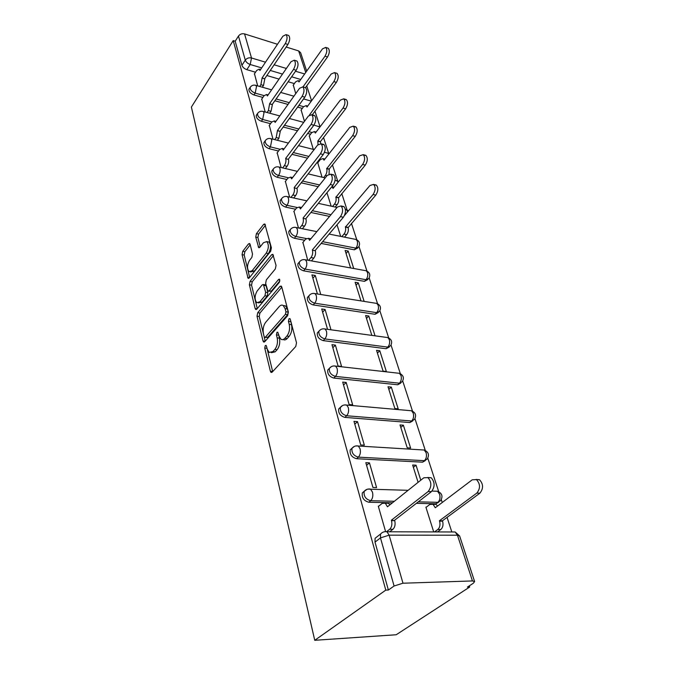 <?xml version="1.0" encoding="UTF-8"?>
<svg xmlns="http://www.w3.org/2000/svg" width="674" height="674" viewBox="0 0 674 674"><rect width="100%" height="100%" fill="white"/><g stroke="black" fill="none" stroke-linecap="round" stroke-linejoin="round"><path stroke-width="1.01" d="M265.244 345.602L264.747 348.079L270.384 371.281L271.007 372.377L272.186 372.124L295.751 346.512L296.501 342.796L290.283 319.265L289.862 318.566L288.961 318.785L288.447 321.346L289.23 324.346C290.09 328.895 289.298 332.804 286.863 336.073L284.891 338.255C283.535 339.696 282.204 340.008 280.915 339.191L278.96 335.879L277.789 332.181L276.93 332.392L276.416 334.911L277.174 337.893C277.991 342.409 277.208 346.251 274.84 349.435L272.936 351.558L269.145 352.443L267.207 349.09L266.483 346.124L266.062 345.4L265.244 345.602M266.921 347.91L272.667 371.601M290.646 320.63L291.505 324.657L289.23 324.346M278.598 334.43L279.432 338.18L277.174 337.893M321.161 243.424L354.347 249.818L357.827 247.948M299.248 262.447L297.891 263.753C297.605 267.056 299.5 269.415 303.561 270.83L364.482 281.353L367.886 279.508M308.81 296.164L307.378 297.546C307.058 301.051 308.987 303.502 313.174 304.918L375.064 314.286L378.375 312.483M318.827 331.465L317.319 332.931C316.949 336.655 318.928 339.216 323.25 340.623L386.126 348.728L389.328 346.975M329.35 368.467L327.749 370.026C327.328 373.994 329.35 376.673 333.807 378.072L397.711 384.778L400.769 383.076M409.337 410.567L411.544 410.761C415.681 412.631 416.642 415.529 414.434 419.447L411.62 421.006L346.63 415.765C342.013 414.367 339.932 411.553 340.404 407.323L338.693 408.958C338.222 413.196 340.286 416.001 344.903 417.391L409.843 422.547L412.741 420.913M352.14 448.084L350.202 449.878C349.663 454.402 351.786 457.351 356.554 458.724L422.573 462.17L425.345 460.595M416.363 503.335L435.943 503.79L438.622 502.265M250.105 244.333L249.633 243.516L248.479 243.912L242.733 251.318L242.067 254.671L248.099 278.303L249.228 277.941L270.687 251.259L271.386 247.754L264.84 223.97L263.618 224.391L256.415 233.684L255.732 237.096L258.698 247.636L259.886 247.248L263.492 242.682L266.761 241.604C269.019 244.67 268.833 248.521 266.213 253.154L252.127 270.737L249.077 271.715C246.869 268.69 247.029 264.89 249.557 260.324L251.849 257.426L252.523 254.022L250.105 244.333M233.212 40.617L385.789 590.121L314.758 640.3L191.391 107.073L233.212 40.617L235.201 41.232L238.47 36.042C240.003 34.079 242.033 33.371 244.569 33.919L277.486 44.282M257.712 312.736L257.013 316.216L263.02 340.96L263.61 341.988L264.772 341.693L287.638 315.702L288.379 312.054L281.757 286.989L281.201 286.062L279.937 286.416L257.712 312.736L259.911 313.048L259.212 316.527L265.236 341.17M255.143 308.524L249.388 284.799L250.071 281.387L271.597 254.738L272.844 254.351L276.045 265.387L275.337 268.934L266.331 279.862L265.623 283.366L267.898 291.117L269.111 290.772L278.598 279.432L279.483 279.179L279.356 282.33L256.836 309.147L255.69 309.467L255.143 308.524L257.123 308.802M294.378 83.584L288.135 81.756M279.036 79.094L266.845 75.522M255.522 72.211L246.827 69.666L250.214 64.502C247.72 63.583 246.077 62.126 245.285 60.129L238.47 36.042M472.449 580.946L457.452 535.207L389.125 535.156L402.985 583.212L472.449 580.946L474.622 581.561L473.283 583.28L467.411 587.096L469.719 587.012L469.34 585.841M451.816 531.971L447.064 517.371M442.237 502.501L441.31 499.661M438.707 491.658L427.813 458.168M425.286 450.401L414.965 418.672M412.505 411.106L402.723 381.021M400.322 373.632L391.038 345.088M388.687 337.868L379.875 310.765M377.575 303.696L369.2 277.932M366.942 271.015L358.981 246.516M356.765 239.717L351.44 223.347M347.017 209.732L341.752 193.548M337.657 180.961L332.459 164.97M328.676 153.352L323.537 137.547M318.827 126.434L320.066 126.83L314.969 111.21M311.582 100.771L306.737 85.884M469.719 587.012L396.194 634.748L314.758 640.3M286.172 47.011L298.675 50.946L300.629 52.698L306.687 71.115M402.985 583.212L394.088 586.009L380.473 537.894L380.557 534.052L375.098 538.273L377.853 536.142M385.789 590.121L388.376 590.028L394.088 586.009M426.347 507.126L425.892 507.118L433.702 531.921M378.754 506.149L378.291 506.14L385.511 531.289M369.445 462.861L365.822 462.684L372.941 487.479L376.589 487.597L369.445 462.861L366.58 465.33M420.795 480.2L416.035 465.186L413.381 467.352M416.035 465.186L412.64 465.018L418.099 482.348M357.532 421.663L353.976 421.385L360.733 444.958L364.331 445.177L357.532 421.663L354.777 424.199M403.372 425.201L400.027 424.94L407.231 447.822L410.601 448.025L403.372 425.201L400.811 427.434M346.192 382.453L342.695 382.099L349.132 404.526L352.662 404.838L346.192 382.453L343.546 385.056M391.299 387.095L388.013 386.758L394.871 408.562L398.191 408.857L391.299 387.095L388.839 389.378M335.399 345.113L331.962 344.675L338.095 366.041L341.566 366.437L335.399 345.113L332.846 347.759M379.782 350.741L376.547 350.337L383.093 371.138L386.362 371.509L379.782 350.741L377.406 353.075M375.056 335.821L368.788 316.022L366.496 318.389M368.788 316.022L365.594 315.55L371.837 335.382M330.968 329.797L325.104 309.492L322.635 312.18M325.104 309.492L321.717 308.987L327.556 329.333M364.154 301.404L358.273 282.827L356.057 285.228M358.273 282.827L355.131 282.296L360.986 300.907M320.773 294.513L315.272 275.481L312.888 278.21M315.272 275.481L311.944 274.916L317.412 293.974M353.732 268.505L348.205 251.065L346.065 253.491M348.205 251.065L345.113 250.475L350.615 267.94M302.912 242.413L307.723 260.215M293.965 211.265L298.464 227.955M285.397 181.432L289.609 197.078M317.774 162.805L322.054 177.195M277.183 152.846L281.125 167.514M309.29 135.878L313.3 149.384M269.305 125.423L272.995 139.181M301.143 110.005L304.471 121.345M261.739 99.095L265.194 111.994M302.306 108.396L297.622 107.099M288.017 104.428L274.832 100.763M262.877 97.435L253.963 94.958L255.193 93.13C251.731 91.706 250.062 89.802 250.172 87.401L250.602 86.786M310.562 134.202L307.664 133.435M297.504 130.764L283.198 127.007M270.544 123.679L261.386 121.278L262.658 119.458C259.102 118.034 257.401 116.063 257.535 113.544L258.032 112.861M319.156 161.035L318.339 160.833M307.538 158.171L291.968 154.329M278.531 151.018L269.12 148.693L270.426 146.89C266.786 145.458 265.042 143.419 265.202 140.773L265.783 140.007M318.195 186.698L301.194 182.797M286.871 179.503L277.183 177.279L278.531 175.484C274.79 174.06 273.012 171.946 273.197 169.149L273.88 168.289M329.561 216.413L310.908 212.47M295.583 209.226L285.591 207.112L286.989 205.326C283.147 203.902 281.328 201.711 281.547 198.763L282.339 197.802M304.707 240.256L294.378 238.267L295.827 236.498C291.867 235.074 290.014 232.8 290.258 229.682L291.193 228.612M392.479 502.787L368.83 502.24L370.7 500.706C365.746 499.341 363.572 496.224 364.171 491.371L367.027 489.324M254.469 73.795L257.704 85.893M293.3 85.109L295.743 93.61M249.338 88.648L248.95 89.229C248.832 91.63 250.501 93.534 253.963 94.958M257.434 114.353L256.272 115.364C256.137 117.883 257.839 119.854 261.386 121.278M265.093 141.523L263.905 142.585C263.736 145.239 265.48 147.277 269.12 148.693M273.071 169.84L271.858 170.952C271.673 173.749 273.442 175.863 277.183 177.279M281.412 199.378L280.157 200.549C279.937 203.506 281.749 205.688 285.591 207.112M290.132 230.222L288.826 231.452C288.582 234.577 290.427 236.844 294.378 238.267M364.508 490.984L362.326 492.921C361.711 497.774 363.884 500.875 368.83 502.24M235.201 41.232L241.924 65.311C242.699 67.307 244.342 68.756 246.827 69.666M388.376 590.028L375.005 542.107L375.098 538.273M337.017 224.754L340.682 236.389M326.941 192.739L331.17 206.168M271.369 352.704L275.194 351.82L272.936 351.558M279.432 338.18C280.249 342.687 279.474 346.529 277.098 349.705L275.194 351.82M283.19 339.485C284.479 340.294 285.81 339.982 287.166 338.542L284.891 338.255M291.505 324.657C292.373 329.198 291.581 333.099 289.138 336.368L287.166 338.542M281.808 287.191L259.911 313.048M264.174 336.655L264.579 337.362L265.396 337.16L285.414 314.311L285.928 311.767L285.11 308.658L283.248 305.541C281.943 304.715 280.595 305.061 279.221 306.586L265.691 322.282C263.408 325.449 262.649 329.215 263.416 333.579L264.174 336.655M265.042 337.421L267.629 337.438L265.396 337.16M283.299 305.575L285.506 305.87L287.368 308.987L288.186 312.096L287.672 314.64L267.629 337.438M257.283 308.608L251.554 285.144L249.388 284.799M273.45 255.564L252.236 281.74L251.554 285.144M268.505 291.21L271.327 291.117L279.921 280.873M257.198 290.941C254.57 295.583 254.435 299.5 256.777 302.693L259.878 301.809L264.941 295.76L265.649 292.246L263.391 284.521L262.203 284.866L257.198 290.941M258.369 302.929L262.076 302.129L259.878 301.809M265 284.773L266.12 285.776L267.848 292.592L267.148 296.097L262.076 302.129M250.501 271.959L254.292 271.1L252.127 270.737M267.494 241.739L268.943 242.008C271.201 245.075 271.024 248.917 268.404 253.55L254.292 271.1M265.446 225.251L258.563 234.097L257.881 237.501L260.265 246.768M250.222 244.814L244.864 251.697L244.199 255.042L249.658 277.402M434.494 531.921L437.797 529.503C439.869 527.565 440.459 524.776 439.574 521.162L439.44 520.732L476.847 493.073C480.511 488.423 480.385 483.932 476.467 479.61L472.238 479.804L435.286 507.758L433.028 504.287L429.844 504.455L425.985 507.404M433.104 504.337L436.019 504.354L437.561 506.039M476.147 479.425L479.509 479.736C483.435 484.05 483.561 488.524 479.896 493.166L442.456 520.766L442.591 521.196C443.484 524.802 442.885 527.582 440.813 529.52L437.797 529.503M437.51 531.929L440.813 529.52M442.456 520.766L439.44 520.732M386.674 531.601L389.69 529.275C391.729 527.262 392.327 524.389 391.501 520.648L391.375 520.202L394.728 520.682C395.562 524.414 394.956 527.287 392.917 529.292L389.665 531.786M385.722 503.217L388.494 503.276L389.884 504.851M427.754 477.487L431.183 477.731C434.983 482.188 435.059 486.822 431.427 491.632L394.602 520.244M391.375 520.202L428.159 491.531C431.79 486.712 431.714 482.062 427.923 477.596L423.786 477.807L387.457 506.789L385.292 503.2L382.183 503.385L378.384 506.452M341.819 236.616L343.993 234.114C345.543 231.991 346.023 229.649 345.425 227.079L373.076 194.5C375.62 190.439 375.789 187.077 373.581 184.415L369.95 185.502L344.49 215.495M374.163 184.946L376.286 185.064C378.493 187.726 378.325 191.079 375.78 195.131L348.096 227.635C348.694 230.196 348.214 232.53 346.655 234.653L343.993 234.114M344.49 237.147L346.655 234.653M348.003 227.34L345.332 226.793M332.552 206.471L334.473 204.155C335.981 202.023 336.444 199.723 335.879 197.263L362.629 164.448C365.081 160.446 365.266 157.185 363.193 154.658L359.638 155.829L333.049 188.425L331.903 186.647M333.579 187.069L334.136 187.102M363.808 155.256L365.847 155.34C367.928 157.868 367.743 161.128 365.291 165.113L338.508 197.853C339.081 200.313 338.609 202.604 337.101 204.736L334.473 204.155M335.18 207.044L337.101 204.736M338.415 197.575L335.787 196.977M323.638 177.565L325.348 175.425C326.814 173.294 327.269 171.036 326.721 168.66L352.628 135.659C354.979 131.725 355.181 128.557 353.235 126.148L349.755 127.403L324.009 160.185L323.023 158.575L320.31 159.561L317.597 163.041M353.884 126.822L355.855 126.872C357.81 129.273 357.608 132.441 355.249 136.367L329.224 169.022L329.064 173.951M329.224 169.022L326.637 168.39M318.002 144.598L317.85 140.959L343.041 108.076C345.307 104.192 345.518 101.108 343.681 98.817L340.286 100.156L315.331 133.081L314.413 131.573L311.759 132.618L309.122 136.114M344.355 99.567L346.267 99.575C348.104 101.858 347.894 104.942 345.627 108.809L320.403 141.624L320.731 143.587M320.403 141.624L317.85 140.959M309.518 114.909L333.841 81.605C336.023 77.78 336.25 74.78 334.515 72.598L331.195 74.005L306.99 107.031L306.139 105.624L303.536 106.719L300.975 110.233M336.216 73.121L337.059 73.382C338.795 75.564 338.575 78.563 336.385 82.371L312.264 114.858M308.574 260.375L310.967 257.561C312.542 255.37 313.039 252.91 312.466 250.18L315.331 250.711C315.904 253.441 315.407 255.893 313.831 258.083L311.439 260.889M310.023 238.621L310.958 238.697M341.608 206.539L343.909 206.589C346.166 209.437 345.989 213.001 343.378 217.264L315.238 250.399M312.374 249.86L340.471 216.649C343.083 212.369 343.26 208.805 341.01 205.949L337.396 207.019L309.585 240.332L308.414 238.31L305.634 239.135L302.693 242.682M299.585 228.174L301.699 225.579C303.224 223.38 303.713 220.971 303.165 218.342L305.979 218.932C306.535 221.544 306.047 223.953 304.522 226.144L302.399 228.739M301.025 207.415L301.615 207.423M331.465 174.836L333.672 174.844C335.787 177.548 335.593 180.994 333.082 185.19L305.895 218.629M303.073 218.047L330.226 184.524C332.729 180.32 332.922 176.866 330.816 174.162L327.286 175.333L300.41 208.932L299.323 207.044L296.594 207.954L293.754 211.526M290.957 197.381L292.836 194.971C294.311 192.772 294.782 190.405 294.26 187.886L297.04 188.509C297.563 191.028 297.091 193.387 295.608 195.586L293.729 197.979M321.759 144.539L323.882 144.506C325.871 147.067 325.652 150.412 323.25 154.54L296.956 188.223M294.176 187.599L320.436 153.832C322.838 149.687 323.048 146.342 321.077 143.781L317.631 145.045L291.623 178.871L290.62 177.119L287.95 178.096L285.195 181.702M282.676 167.885L284.344 165.661C285.768 163.453 286.239 161.137 285.734 158.71L288.464 159.376C288.969 161.794 288.506 164.111 287.073 166.31L285.405 168.525M312.458 115.549L314.514 115.473C316.376 117.908 316.157 121.152 313.84 125.221L288.388 159.106M285.658 158.441L311.068 124.479C313.376 120.402 313.604 117.141 311.75 114.715L308.38 116.063L283.215 150.075L282.28 148.44L279.659 149.485L276.989 153.108M274.714 139.619L276.205 137.563L277.486 130.478L280.249 131.438L278.893 138.246L277.402 140.293M304.631 87.409L305.541 87.679C307.293 89.987 307.058 93.147 304.833 97.149L280.173 131.177M277.486 130.478L302.104 96.374C304.328 92.355 304.564 89.195 302.82 86.879L299.534 88.311L275.144 122.457L274.276 120.932L271.706 122.045L269.12 125.684M267.056 112.499L268.387 110.595L269.651 103.653L272.372 104.639L271.041 111.311L269.71 113.207M296.13 60.778L296.939 61.031C298.59 63.23 298.338 66.305 296.198 70.248L272.296 104.386M269.651 103.653L293.51 69.439C295.65 65.479 295.903 62.404 294.26 60.205L291.042 61.705L267.393 95.952L266.592 94.52L264.073 95.7L261.563 99.348M302.98 86.929L325.003 56.186C327.109 52.42 327.345 49.497 325.711 47.416L322.467 48.882L298.978 81.984L298.178 80.661L295.625 81.824L293.139 85.337M327.471 47.98L328.221 48.225C329.864 50.306 329.628 53.229 327.522 56.987L305.465 87.654M259.701 86.457L260.889 84.705L262.119 77.898L264.798 78.892L263.5 85.446L262.304 87.199M287.966 35.233L288.683 35.461C290.241 37.559 289.98 40.558 287.916 44.442L264.73 78.647M262.119 77.898L285.271 43.599C287.335 39.707 287.596 36.708 286.046 34.61L282.903 36.185L259.953 70.492L259.204 69.152L256.743 70.382L254.3 74.047M266.988 348.348L264.747 348.079M290.713 321.658L288.447 321.346M278.674 335.205L276.416 334.911M354.92 239.236L356.158 239.481C359.554 241.14 360.388 243.643 358.669 246.996L355.838 248.142L322.627 241.696M354.347 249.818L355.838 248.142C357.414 246.044 357.894 243.702 357.279 241.124L356.158 239.481L329.106 234.072M364.887 270.51L366.277 270.763C369.799 272.448 370.658 275.017 368.855 278.463L366.024 279.693L305.061 269.086C300.992 267.662 299.096 265.303 299.374 261.992L300.469 260.804M364.482 281.353L366.024 279.693C367.65 277.604 368.139 275.211 367.498 272.532L366.277 270.763L305.44 259.81L306.569 261.622C307.142 264.402 306.636 266.887 305.061 269.086L303.561 270.83M375.283 303.182L376.85 303.426C380.498 305.154 381.383 307.799 379.487 311.346L376.656 312.652L314.724 303.19C310.529 301.775 308.591 299.315 308.911 295.81L310.2 294.479M375.064 314.286L376.656 312.652C378.341 310.571 378.847 308.136 378.173 305.347L376.85 303.426L315.044 293.594L316.274 295.574C316.881 298.472 316.359 301.008 314.724 303.19L313.174 304.918M386.135 337.337L387.895 337.581C391.695 339.351 392.597 342.063 390.608 345.728L387.777 347.118L324.851 338.929C320.529 337.514 318.541 334.944 318.912 331.22L320.428 329.755M386.126 348.728L387.777 347.118C389.521 345.054 390.035 342.569 389.336 339.654L387.895 337.581L325.095 328.996L326.443 331.145C327.075 334.169 326.545 336.764 324.851 338.929L323.25 340.623M397.475 373.093L399.446 373.32C403.406 375.14 404.341 377.937 402.243 381.72L399.421 383.194L335.475 376.404C331.01 375.005 328.979 372.318 329.392 368.349L331.178 366.732M397.711 384.778L399.421 383.194C401.224 381.155 401.755 378.62 401.013 375.578L399.446 373.32L335.635 366.108L337.11 368.451C337.775 371.61 337.227 374.264 335.475 376.404L333.807 378.072M409.843 422.547L411.62 421.006C413.491 418.992 414.038 416.397 413.263 413.221L411.544 410.761L346.697 405.066L348.315 407.627C349.014 410.938 348.45 413.651 346.63 415.765L344.903 417.391M421.764 449.87L424.224 450.021C428.554 451.959 429.557 454.958 427.215 459.028L424.418 460.671L358.357 457.141C353.572 455.759 351.449 452.81 351.988 448.277L354.431 446.365M422.573 462.17L424.418 460.671C426.364 458.682 426.928 456.028 426.103 452.709L424.224 450.021L358.315 446.011L360.084 448.817C360.826 452.279 360.253 455.06 358.357 457.141L356.554 458.724M434.789 491.161L437.527 491.245C442.085 493.25 443.121 496.367 440.636 500.614L437.864 502.324L418.276 501.852M435.943 503.79L437.864 502.324C439.886 500.378 440.459 497.665 439.6 494.185L437.527 491.245L432.042 491.068M300.747 79.49L291.623 76.785M282.499 74.081L270.282 70.458M261.689 67.906L250.214 64.502L251.503 57.981L265.505 62.193M274.124 64.788L286.374 68.47M295.515 71.225L304.665 73.972M305.726 72.472L298.675 50.946M244.569 33.919L251.503 57.981C248.933 57.45 246.861 58.166 245.285 60.129L241.924 65.311M303.586 106.652L298.894 105.346M289.281 102.659L276.087 98.968M264.124 95.624L255.193 93.13L256.508 86.508L255.8 85.354C253.432 84.705 251.562 85.387 250.172 87.401L248.95 89.229M311.877 132.458L308.978 131.691M298.801 129.004L284.487 125.229M271.824 121.884L262.658 119.458L263.997 112.71L263.239 111.471C260.846 110.831 258.942 111.522 257.535 113.544L256.272 115.364M320.521 159.308L319.687 159.098M308.877 156.419L293.3 152.56M279.862 149.224L270.426 146.89L271.799 140.007L270.982 138.667C268.564 138.044 266.643 138.743 265.202 140.773L263.905 142.585M319.586 184.962L302.567 181.036M288.261 177.734L278.531 175.484C279.963 173.269 280.435 170.926 279.937 168.466L279.053 167.026C276.61 166.411 274.663 167.118 273.197 169.149L271.858 170.952M330.993 214.694L312.323 210.718M297.04 207.466L286.989 205.326C288.472 203.118 288.952 200.726 288.43 198.164L287.469 196.614C285.009 196.016 283.038 196.732 281.547 198.763L280.157 200.549M306.257 238.52L295.827 236.498C297.352 234.291 297.841 231.856 297.301 229.185L296.257 227.509C293.771 226.927 291.775 227.652 290.258 229.682L288.826 231.452M394.366 501.279L370.7 500.706C372.671 498.659 373.261 495.811 372.486 492.18L370.531 489.105C367.979 488.658 365.856 489.417 364.171 491.371L362.326 492.921M367.734 489.122L408.124 490.31M338.693 408.958L342.502 405.554M355.796 445.952L358.315 446.011C355.754 445.548 353.648 446.298 351.988 448.277L350.202 449.878M344.448 404.948L346.697 405.066C344.144 404.577 342.047 405.327 340.404 407.323M333.63 365.948L335.635 366.108C333.091 365.594 331.01 366.344 329.392 368.349L327.749 370.026M323.309 328.802L325.095 328.996C322.568 328.457 320.504 329.207 318.912 331.22L317.319 332.931M313.452 293.392L315.044 293.594C312.525 293.047 310.487 293.788 308.911 295.81L307.378 297.546M304.025 259.591L305.44 259.81C302.938 259.237 300.916 259.97 299.374 261.992L297.891 263.753M295.001 227.29L316.856 231.629M286.357 196.395L306.872 200.852M348.492 210.785L345.374 209.277L346.453 209.513L347.666 211.754M278.067 166.815L297.394 171.365M336.158 180.531L337.152 180.758L338.121 182.216M270.106 138.465L288.388 143.082M327.328 152.939L328.895 153.975M262.456 111.269L279.803 115.928M313.916 125.111L319.965 126.965M255.109 85.16L271.614 89.844M310.655 100.957L303.536 98.935M375.005 542.107L380.473 537.894L389.125 535.156L386.969 531.778C384.399 531.348 382.268 532.106 380.557 534.052M386.969 531.778L455.169 531.988L457.452 535.207L459.617 535.965L455.169 531.988L452.094 531.98M277.098 349.705L274.84 349.435M289.138 336.368L286.863 336.073M272.641 371.517L270.384 371.281M281.656 286.686L279.937 286.416M265.177 341.229L263.02 340.96M259.212 316.527L257.013 316.216M287.672 314.64L285.414 314.311M288.186 312.096L285.928 311.767M287.368 308.987L285.11 308.658M252.236 281.74L250.071 281.387M273.307 255.05L271.597 254.738M271.327 291.117L269.111 290.772M279.803 279.634L278.598 279.432M267.148 296.097L264.941 295.76M267.848 292.592L265.649 292.246M266.12 285.776L263.922 285.422M268.404 253.55L266.213 253.154M259.979 247.131L258.209 246.802M257.881 237.501L255.732 237.096M258.563 234.097L256.415 233.684M265.303 224.728L263.618 224.391M249.414 277.713L247.594 277.418M244.199 255.042L242.067 254.671M244.864 251.697L242.733 251.318M250.071 244.207L248.479 243.912M435.825 507.354L435.151 507.337M442.591 521.196L439.574 521.162M479.896 493.166L476.847 493.073M391.501 520.648L394.728 520.682M389.69 529.275L392.917 529.292M387.331 506.359L387.98 506.368M428.159 491.531L431.427 491.632M348.096 227.635L345.425 227.079M375.78 195.131L373.076 194.5M338.508 197.853L335.879 197.263M365.291 165.113L362.629 164.448M326.915 175.796L325.348 175.425M329.316 169.292L326.721 168.66M355.249 136.367L352.628 135.659M320.487 141.877L317.934 141.22M345.627 108.809L343.041 108.076M336.385 82.371L333.841 81.605M312.466 250.18L315.331 250.711M310.967 257.561L313.831 258.083M340.471 216.649L343.378 217.264M303.165 218.342L305.979 218.932M301.699 225.579L304.522 226.144M330.226 184.524L333.082 185.19M294.26 187.886L297.04 188.509M292.836 194.971L295.608 195.586M320.436 153.832L323.25 154.54M285.734 158.71L288.464 159.376M284.344 165.661L287.073 166.31M311.068 124.479L313.84 125.221M277.562 130.748L280.249 131.438M276.205 137.563L278.893 138.246M302.104 96.374L304.833 97.149M269.718 103.906L272.372 104.639M268.387 110.595L271.041 111.311M293.51 69.439L296.198 70.248M327.522 56.987L325.003 56.186M262.186 78.133L264.798 78.892M260.889 84.705L263.5 85.446M285.271 43.599L287.916 44.442M318.313 203.354L337.042 207.449M308.136 173.9L325.205 177.936M335.062 180.27L338.643 181.576M298.498 145.643L314.126 149.594M324.514 152.231L329.173 153.621M289.357 118.498L303.713 122.365M280.67 92.422L293.906 96.188M474.622 581.561L459.617 535.965M271.74 372.452L271.007 372.377M264.267 342.063L263.61 341.988M285.506 305.87L283.248 305.541M265.59 284.866L263.391 284.521M256.28 309.551L255.69 309.467M268.943 242.008L266.761 241.604M259.229 247.737L258.698 247.636M248.639 278.387L248.099 278.303M436.019 504.354L433.028 504.287M479.509 479.736L476.467 479.61M385.292 503.2L388.494 503.276M427.923 477.596L431.183 477.731M376.286 185.064L373.581 184.415M334.068 187.187L331.987 186.706M365.847 155.34L363.193 154.658M324.91 159.047L323.023 158.575M355.855 126.872L353.235 126.148M316.131 132.028L314.413 131.573M346.267 99.575L343.681 98.817M307.706 106.062L306.139 105.624M337.059 73.382L334.515 72.598M308.414 238.31L310.874 238.79M341.01 205.949L343.909 206.589M299.323 207.044L301.539 207.525M330.816 174.162L333.672 174.844M290.62 177.119L292.617 177.582M321.077 143.781L323.882 144.506M282.28 148.44L284.091 148.887M311.75 114.715L314.514 115.473M274.276 120.932L275.919 121.371M302.82 86.879L305.541 87.679M266.592 94.52L268.092 94.941M294.26 60.205L296.939 61.031M299.61 81.091L298.178 80.661M328.221 48.225L325.711 47.416M259.204 69.152L260.577 69.557M286.046 34.61L288.683 35.461"/></g></svg>
